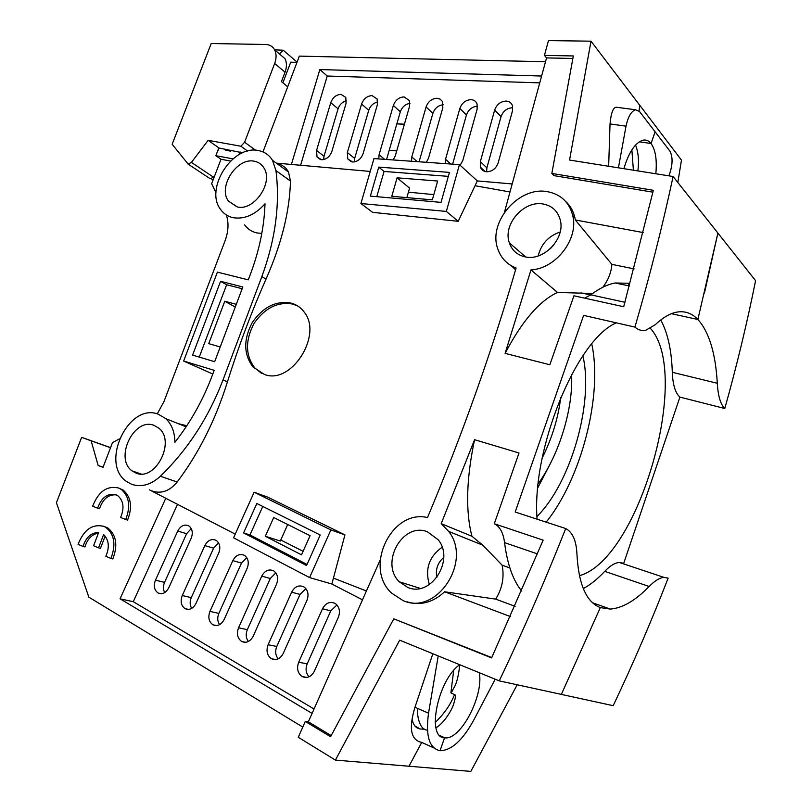 <?xml version="1.0" encoding="UTF-8"?>
<svg xmlns="http://www.w3.org/2000/svg" width="812" height="812" viewBox="0 0 812 812"><rect width="100%" height="100%" fill="white"/><g stroke="black" fill="none" stroke-linecap="round" stroke-linejoin="round"><path stroke-width="1.22" d="M396.845 123.881L404.396 124.287M677.817 182.477L681.471 160.116L639.927 105.489L639.003 110.899L639.907 105.489L591.004 41.179L569.557 160.055L673.097 176.508C662.48 226 649.762 276.192 634.923 327.084L583.625 315.381L515.184 512.017L565.71 528.541C545.441 579.798 523.283 630.579 499.248 680.872L399.687 640.171L335.407 760.093L298.258 737.276L305.292 721.452L330.585 736.707L393.779 618.835L491.605 657.913L543.157 540.163L494.285 523.75C499.857 526.44 503.278 532.733 504.556 542.629C507.358 564.442 513.103 580.61 521.781 591.126M618.429 167.82L626.022 126.164C628.011 116.887 631.147 111.417 635.42 109.752L639.46 111.427L655.122 131.818L651.051 143.511L639.298 141.785L651.041 143.501C648.758 140.638 646.047 139.532 642.921 140.192C635.157 142.729 628.813 152.22 623.88 168.683M660.765 319.969C667.789 333.032 671.625 350.479 672.295 372.292C672.783 384.756 675.33 393.028 679.908 397.098L724.801 408.507C736.86 365.471 747.121 322.851 755.576 280.647L717.899 233.074L704.44 293.081M724.801 408.507C720.548 404.457 718.052 396.053 717.3 383.274C715.575 353.22 709.099 331.956 697.873 319.481L671.433 313.686L697.873 319.481L717.899 233.064L673.097 176.508M211.211 43.523L265.697 44.487C269.757 44.63 272.741 46.416 274.639 49.847C276.547 53.714 276.547 58.261 274.659 63.478L244.605 142.232L240.89 146.221L208.136 140.334L191.419 162.4L188.1 164.034L172.164 144.262L211.211 43.523M287.702 86.793L281.439 81.626L285.042 72.177C286.91 67.01 286.89 62.504 284.992 58.667L279.348 53.856M242.605 152.808L219.149 148.068L208.136 140.334M187.968 164.004L210.247 178.762L213.515 177.189L214.774 175.524M217.19 152.189L219.149 148.068M240.89 146.221L247.64 151.083M244.605 142.232L255.607 150.25M517.193 684.78L470.838 771.4L408.974 766.223M537.818 487.718L549.866 464.545M420.271 728.983L424.483 729.196M444.489 737.793L444.885 737.834C460.688 740.27 483.922 695.498 479.273 672.701M421.682 742.371L433.892 747.923M453.685 670.509L450.883 692.89L452.609 690.616C452.913 687.845 457.288 687.104 459.795 664.744M435.232 722.538C444.103 713.778 450.406 704.775 454.152 695.529L455.116 694.92L451.31 693.083M422.991 728.973L423.874 728.831M455.116 694.92C455.725 696.016 455.238 699.061 453.644 704.065C452.649 708.216 445.037 722.426 435.973 727.826M495.198 679.218L473.7 720.193C462.728 740.179 451.584 750.359 440.256 750.724L440.053 750.704C429.294 748.38 425.447 735.875 428.533 713.2L438.216 655.923M600.322 607.609L610.309 609.081C622.439 608.127 635.39 600.606 649.164 586.487C654.746 580.773 659.689 577.748 663.993 577.393L668.144 578.134C651.447 621.129 633.127 663.648 613.192 705.689L561.305 694.392M679.908 397.098L623.738 563.295L619.404 562.483C614.978 562.757 610.096 565.72 604.737 571.354C597.591 578.997 590.446 584.741 583.29 588.598M579.443 575.657C638.851 559.6 692.098 373.987 650.412 328.373M655.122 131.818L669.9 151.083C673.077 157.203 672.742 165.455 668.915 175.839M655.822 173.758C657.121 159.964 655.538 149.875 651.051 143.511M635.552 145.043C638.405 152.291 639.176 160.908 637.867 170.906M633.39 170.195L631.868 149.865M591.755 343.973C602.94 394.926 581.372 478.512 546.161 522.146M536.965 516.513C570.948 482.907 593.968 402.326 582.874 355.849M538.224 483.668C559.712 453.888 573.292 407.695 571.577 374.606M560.727 397.433C558.209 418.078 552.038 438.236 542.223 457.907M396.865 123.789L404.417 124.195M389.192 150.393L396.743 150.89M396.763 150.809L389.222 150.301M216.002 192.84L211.648 183.705L221.006 159.254L215.85 155.681L218.215 149.51M569.395 205.558L568.684 205.497M499.248 680.872L561.356 694.392L600.332 607.599C586.325 602.139 578.53 584.224 576.926 553.835C576.307 540.63 572.572 532.205 565.71 528.541M412.029 718.894C413.125 724.883 415.835 728.252 420.149 728.983L414.841 725.887M440.256 735.905L444.529 737.814L440.053 750.714M335.407 760.093L408.964 766.244L421.732 742.391C410.801 740.158 408.537 728.445 414.973 707.252L428.533 713.2M655.101 131.818L651.041 143.501M354.276 161.933L354.661 158.421L368.739 110.3C370.394 105.702 373.408 102.941 377.763 102.007M386.563 159.487L400.326 111.812C402.102 106.93 405.32 104.119 409.989 103.357M323.612 159.588L324.029 156.249L338.076 108.828C339.619 104.494 342.42 101.794 346.491 100.729M340.959 94.334C336.178 94.669 332.778 97.44 330.768 102.647L316.558 150.443L317.015 156.909L321.572 159.741C326.373 159.548 329.794 156.797 331.844 151.489L346.074 103.337L345.8 97.41L340.959 94.334M539.747 82.865L327.246 76.023L300.592 165.252M377.357 104.748L377.144 98.962L372.018 95.603C367.095 95.938 363.624 98.749 361.594 104.037L347.353 152.554L347.749 158.888L352.591 162.004C357.534 161.811 361.035 159.02 363.096 153.63L377.357 104.748M393.191 159.954L395.312 155.843L409.593 106.199L409.441 100.586L404.021 96.902C398.956 97.247 395.403 100.099 393.353 105.469L379.082 154.727L378.788 158.939M426.381 162.298L428.533 158.117L442.834 107.702L442.286 101.317L440.104 99.115L437.008 98.252C431.791 98.587 428.147 101.49 426.087 106.94L411.796 156.97L411.522 161.253M460.15 165.283L462.799 160.471L477.111 109.244L477.091 104.068C476.065 101.338 474.046 99.856 471.031 99.643C465.652 99.977 461.916 102.921 459.846 108.463L445.534 159.284L445.291 163.628M512.494 110.838L512.534 105.925C511.53 102.941 509.388 101.317 506.13 101.074C500.578 101.419 496.761 104.403 494.66 110.026L480.339 161.669L480.43 167.201C481.516 169.931 483.566 171.464 486.591 171.779C492.173 171.596 496.03 168.632 498.162 162.897L512.494 110.838M541.604 76.034L319.857 69.558L291.396 164.44M319.857 69.558L327.246 76.023M512.169 183.948L477.334 180.924L459.43 164.633L446.346 211.424L360.924 203.528L373.956 158.594L459.43 164.633M276.283 163.11L370.231 171.433M509.987 191.967L475.02 185.735L477.334 180.924M475.02 185.735L458.222 221.3L446.346 211.424M511.458 265.859L515.579 269.838M360.924 203.528L372.576 212.338L458.222 221.3M151.773 490.884C161.07 494.153 169.535 491.199 177.168 482.013C198.808 453.228 215.566 419.855 227.431 381.894C238.566 346.369 251.426 312.112 266.021 279.115C281.52 243.986 289.671 211.303 290.473 181.066L288.514 172.042C286.098 167.516 282.129 164.623 276.618 163.354M235.236 534.123L149.52 489.88M309.585 577.596L331.864 584.011L344.938 534.875L267.595 497.086L254.136 492.214L330.87 529.942L309.585 577.596L233.572 537.808L254.136 492.214M291.041 303.099C276.08 300.46 263.169 306.926 252.288 322.496C243.346 339.528 243.59 354.357 252.999 367.004L264.438 374.464C291.153 385.091 322.577 335.6 304.632 312.671C301.14 307.718 296.603 304.53 291.041 303.099M344.938 534.875L330.87 529.942M331.864 584.011L362.487 599.835M331.184 735.591L308.347 721.827L380.168 560.006M308.347 721.827L305.292 721.452M165.78 498.274L120.044 598.82L133.28 601.692L177.503 504.323M314.041 708.998L133.28 601.692M120.044 598.82L312.082 713.403M182.274 595.531C180.183 601.286 181.086 605.64 184.984 608.594L185.085 608.655C189.47 610.421 193.104 608.665 195.996 603.407L218.722 553.053C220.691 547.785 219.971 543.654 216.571 540.67L215.86 540.224C211.404 538.549 207.73 540.335 204.837 545.603L182.274 595.531L191.277 597.642L213.627 548.151L218.55 542.852M209.953 611.395C207.852 617.252 208.806 621.698 212.835 624.743L212.947 624.804C217.474 626.631 221.199 624.875 224.142 619.526L247.163 568.319C249.142 562.99 248.401 558.788 244.919 555.702L244.128 555.215C239.53 553.469 235.764 555.276 232.831 560.625L209.953 611.395L218.854 613.395L241.509 563.081L246.736 557.621M238.555 627.788C236.424 633.736 237.449 638.283 241.611 641.429L241.732 641.5C246.401 643.388 250.228 641.622 253.212 636.182L276.557 584.092C278.546 578.702 277.765 574.419 274.202 571.242L273.329 570.694C268.589 568.877 264.722 570.694 261.738 576.134L238.555 627.788L247.335 629.665C245.569 634.142 245.924 638.08 248.411 641.48M268.112 644.728C265.971 650.788 267.046 655.436 271.36 658.674L271.502 658.745C276.324 660.704 280.241 658.928 283.266 653.406L306.936 600.393C308.936 594.952 308.124 590.588 304.49 587.309L303.515 586.69C298.623 584.813 294.654 586.64 291.62 592.171L268.112 644.728L276.77 646.474C274.923 651.234 275.41 655.355 278.222 658.847M298.684 662.237C296.512 668.408 297.659 673.168 302.125 676.508L302.287 676.599C307.261 678.619 311.29 676.832 314.366 671.219L338.36 617.252C340.37 611.771 339.517 607.335 335.823 603.935L334.737 603.245C329.672 601.286 325.602 603.123 322.516 608.746L298.684 662.237L307.19 663.851C305.271 668.905 305.901 673.219 309.067 676.792M155.457 580.174C153.387 585.817 154.239 590.08 158.005 592.953L158.096 593.004C162.349 594.719 165.902 592.983 168.754 587.797L191.175 538.275C193.134 533.068 192.454 529.008 189.135 526.115L188.485 525.709C184.162 524.095 180.579 525.871 177.726 531.058L155.457 580.174L164.562 582.377L186.618 533.697L191.246 528.571M164.704 592.608C163.06 589.512 163.009 586.102 164.562 582.377M219.585 624.672C217.403 621.363 217.169 617.607 218.854 613.395M191.693 608.381C189.795 605.184 189.663 601.601 191.277 597.642M302.795 727.075L88.863 597.175L56.424 502.719L81.636 437.343L91.137 440.825L98.161 465.509L103.022 467.347L112.492 442.611L119.313 438.937M221.006 159.254L230.506 161.04M545.502 61.753L299.354 56.119L262.976 151.915M244.574 224.822C247.619 229.014 251.69 231.714 256.775 232.902L261.799 233.45M212.785 374.038L183.634 361.035L217.393 272.132L248.279 279.856L250.553 273.837C259.383 250.167 264.204 226.822 265.017 203.812C254.968 214.926 244.28 219.534 232.963 217.657C227.817 216.479 223.716 213.759 220.641 209.496C204.238 188.963 232.709 144.455 258.46 150.575C264.539 151.742 269.229 155.001 272.538 160.37L275.948 170.591C280.16 204.147 275.461 239.489 261.84 276.618L223.046 379.854C208.603 417.53 187.724 449.655 160.4 476.238C150.88 484.865 141.288 487.545 131.615 484.287L126.56 481.506C99.541 463.561 128.519 402.275 158.259 414.201L165.77 418.637C171.738 424.26 174.783 432.157 174.885 442.327C190.424 422.443 202.756 400.478 211.891 376.423L214.185 370.313L183.634 361.035M186.801 425.752L178.132 423.61M157.244 413.887L163.912 401.707L225.046 240.849C228.476 231.461 228.913 222.823 226.355 214.957M82.986 546.456L78.084 544.344C83.859 529.637 92.456 523.638 103.855 526.369L105.844 527.384C114.451 534.357 116.146 544.72 110.919 558.463L105.854 556.281C109.711 547.217 108.96 539.98 103.611 534.57L98.556 547.846L93.603 545.735L98.648 532.499C91.299 532.581 86.072 537.239 82.986 546.456L84.905 546.953C87.463 538.904 91.969 534.266 98.445 533.027M105.134 536.093L100.465 548.344L98.556 547.846M110.919 558.463L112.827 558.94C118.044 545.217 116.339 534.875 107.732 527.912L103.327 526.156M97.613 508.18L92.68 506.18C98.435 491.554 107.032 485.485 118.491 487.971L121.343 489.494C129.291 496.487 130.752 506.495 125.698 519.518L120.602 517.457C124.53 508.089 123.597 500.852 117.801 495.736L115.913 494.731C107.61 492.985 101.51 497.462 97.613 508.18L99.511 508.738C102.87 498.984 108.443 494.356 116.217 494.853M125.698 519.518L127.565 520.066C132.61 507.074 131.158 497.076 123.201 490.093L118.664 488.042M240.078 151.895L239.053 154.595M232.922 158.868L215.85 155.681M225.604 149.256L225.249 150.169L230.74 151.174L231.095 150.25M297.07 62.118L283.266 50.242L274.629 49.826M296.989 62.351L290.726 62.189L282.88 82.814M279.419 53.917L283.266 50.242M652.939 192.18L554.007 175.636L551.845 173.423L573.333 55.957L544.436 55.378L548.476 40.6L591.004 41.179M608.655 166.267L610.035 123.931C610.979 113.325 612.999 107.752 616.105 107.204L618.348 107.499M459.693 664.703C437.881 679.715 426.006 737.783 444.529 737.814M432.847 653.721L414.973 707.252M275.826 572.876L270.294 578.489L247.335 629.665M305.87 588.649L300.034 594.414L276.77 646.474M336.929 604.97L330.778 610.868L307.19 663.851M81.636 437.343L110.574 447.625M98.161 465.509L103.094 467.154M91.137 440.825L110.533 447.716M407.035 601.824C420.494 605.864 433.009 602.524 444.59 591.786L495.665 599.114C502.293 588.497 504.445 577.2 502.141 565.193L482.835 545.207L471.934 536.265C465.438 511.002 466.321 478.816 474.573 439.698L441.2 523.649L448.681 531.413C472.635 561.478 436.44 616.054 403.016 600.555L391.607 593.105C363.451 567.679 391.516 508.84 427.508 517.559C462.525 434.034 492.062 350.855 516.107 268.021C507.236 264.57 501.197 258.348 497.969 249.355C487.332 222.376 519.091 185.491 547.988 191.784C561.051 194.494 569.303 202.421 572.754 215.566C578.865 238.982 555.885 268.701 530.967 269.909L505.094 353.372C522.055 321.055 539.523 300.755 557.499 292.452L530.967 269.909M551.845 173.423L653.356 190.302L623.697 306.743L573.942 295.791L549.846 364.75L505.094 353.372M474.573 439.698L519.01 452.984L494.285 523.75M407.685 587.391C430.776 597.855 455.136 559.915 438.186 539.767L427.406 531.769C402.793 521.68 379.59 563.031 399.331 581.798L407.685 587.391M524.928 256.815C543.421 261.626 565.649 238.515 560.229 219.849C557.824 211.211 552.282 205.964 543.624 204.116C524.187 199.732 502.455 224.447 509.347 242.859C511.956 250.329 517.153 254.978 524.928 256.815M592.628 293.477L557.499 292.452M602.849 287.225C608.178 280.201 611.203 272.588 611.903 264.377L575.312 219.961L574.886 217.677C573.373 211.1 570.268 205.669 565.588 201.366M504.455 212.267L546.557 57.906L544.436 55.378M546.557 57.906L572.866 58.464M643.398 232.608L575.312 219.961M444.59 591.786L510.545 616.623M491.757 657.588L393.779 618.835M611.903 264.377L634.121 268.873M628.072 285.702L628.904 283.276L615.171 282.982C607.467 284.403 599.347 288.351 590.811 294.847L584.599 298.136M441.2 523.649L471.934 536.265M509.865 567.933L502.141 565.193M495.665 599.114L515.123 606.331M697.873 319.471C691.53 312.843 684.069 310.478 675.482 312.387C669.098 313.919 662.359 318.02 655.284 324.678L645.905 330.2C641.916 331.093 638.262 330.048 634.923 327.084M615.445 323.247C576.155 340.715 531.434 449.818 537.087 519.183M214.662 361.705L192.586 355.108L220.57 281.307L242.839 286.971L214.662 361.705M135.898 473.02C155.346 481.831 176.031 441.383 158.858 428.188L154.016 425.356C133.939 417.114 114.045 458.567 132.183 470.95L135.898 473.02M237.063 206.877C253.892 211.648 274.009 182.264 263.778 167.739C261.555 164.217 258.429 162.055 254.4 161.263C237.013 156.98 217.514 187.085 228.497 201.153L237.063 206.877M243.58 532.926L306.56 565.528L320.212 534.996L256.836 503.491L243.58 532.926L249.954 534.935L262.783 506.444M378.757 167.12L370.363 196.118L441.038 202.371L449.452 172.388L378.757 167.12L384.056 171.454L448.336 176.356M307.048 564.442L249.954 534.935M265.301 536.255L301.506 554.84L310.072 535.697L273.725 517.508L265.301 536.255L280.292 541.036L287.712 524.501M199.244 357.097L226.639 284.738L242.189 288.717M220.214 346.968L208.745 343.638L224.772 301.262L236.302 304.317M226.639 284.738L220.57 281.307M376.778 196.687L384.056 171.454M397.088 177.828L391.79 196.301L432.339 199.853L437.648 181.025L397.088 177.828L409.573 188.1L406.863 197.62M235.277 307.027L224.772 301.262M303.089 551.297L280.769 539.98M408.416 192.17L433.821 194.616M429.345 584.599C424.828 569.029 429.081 556.585 442.114 547.268M443.728 557.438C437.617 562.797 435.313 569.516 436.836 577.576M538.194 255.932C541.137 244.006 548.455 236.028 560.158 232.009M553.957 244.747L550.333 248.695M427.396 730.15C419.276 729.765 416.901 715.088 417.571 708.389M261.616 373.429L254.745 367.866C245.376 355.423 245.133 340.614 254.014 323.43C264.864 307.951 277.765 301.496 292.706 304.074L297.902 306.083M419.093 161.781L432.877 113.365C434.775 108.199 438.226 105.337 443.22 104.768M452.629 164.156L466.433 114.969C468.473 109.508 472.158 106.595 477.486 106.24M486.601 171.779L486.885 167.83L501.034 116.623C503.115 111.051 506.901 108.097 512.413 107.773M285.042 72.177L274.659 63.478M213.079 179.97L211.242 178.741M191.419 162.4L213.515 177.189M649.164 586.487L604.737 571.354M717.3 383.274L672.295 372.292M338.076 108.828L330.768 102.647M366.415 590.994L333.407 578.083M186.618 533.697L177.726 531.058M213.627 548.151L204.837 545.603M626.022 126.164L610.035 123.931M241.509 563.081L232.831 560.625M270.294 578.489L261.738 576.134M300.034 594.414L291.62 592.171M330.778 610.868L322.516 608.746M590.811 294.847L624.966 302.287M504.556 542.629L537.524 553.936M177.168 482.013L160.4 476.238M223.046 379.854L227.431 381.894M266.021 279.115L261.84 276.618M290.473 181.066L275.948 170.591M316.558 150.443L324.029 156.249M368.739 110.3L361.594 104.037M347.353 152.554L354.661 158.421M400.326 111.812L393.353 105.469M379.082 154.727L384.644 159.355M432.877 113.365L426.087 106.94M411.796 156.97L417.206 161.649M466.433 114.969L459.846 108.463M445.534 159.284L450.792 164.024M501.034 116.623L494.66 110.026M480.339 161.669L486.885 167.83M274.639 49.847L284.992 58.667M439.952 735.631L444.885 737.834M619.404 562.483L663.993 577.393M592.557 602.748L610.309 609.081M158.096 593.004L161.253 593.734M185.085 608.655L188.485 609.406M635.42 109.752L616.105 107.204M212.947 624.804L216.631 625.585M241.732 641.5L245.721 642.292M271.502 658.745L275.826 659.557M302.287 676.599L306.997 677.421M572.754 215.566L574.886 217.677M448.681 531.413L482.835 545.207M590.618 294.989L580.945 292.878M629.503 285.997L615.171 282.982M165.77 418.637L186.1 426.818M272.538 160.37L288.514 172.042M399.331 581.798L420.22 588.385M509.347 242.859L525.699 256.968M132.183 470.95L140.973 473.944M228.497 201.153L237.317 206.928M414.942 726.009L420.149 728.983M107.732 527.912L105.844 527.384M123.201 490.093L121.343 489.494M254.735 367.866L252.999 367.004M320.456 159.558L317.015 156.909M351.413 161.811L347.749 158.888M485.058 171.515L480.43 167.201"/></g></svg>
